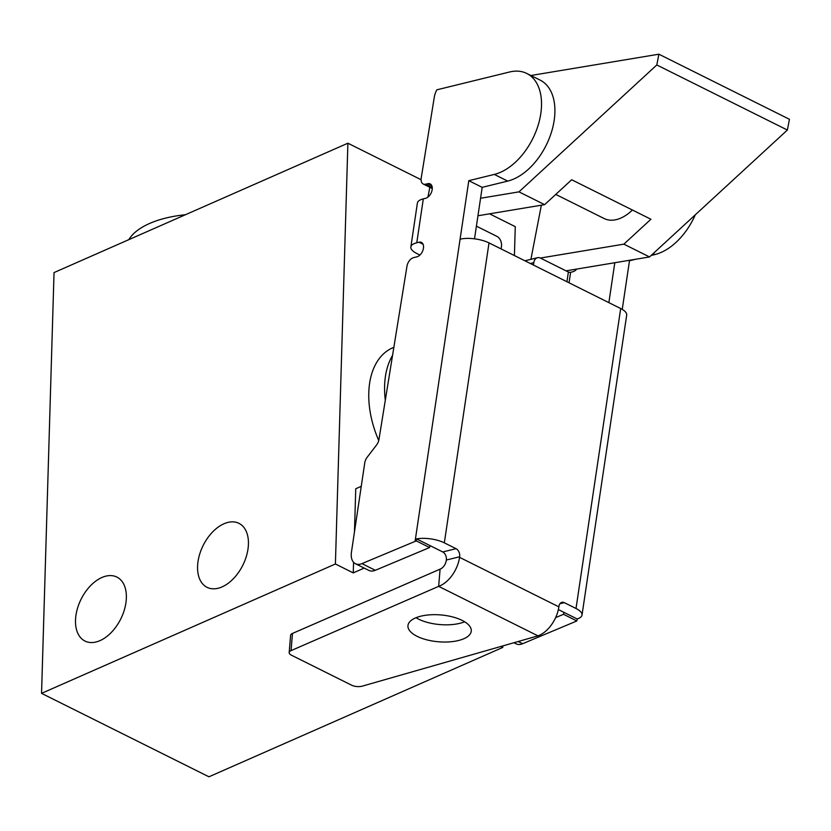 <?xml version="1.0" encoding="UTF-8"?>
<svg xmlns="http://www.w3.org/2000/svg" width="831" height="831" viewBox="0 0 831 831"><rect width="100%" height="100%" fill="white"/><g stroke="black" fill="none" stroke-linecap="round" stroke-linejoin="round"><path stroke-width="1.25" d="M222.064 586.894A35.743 22.157 116.5 0 1 207.054 587.33A35.743 22.157 116.5 0 1 199.16 556.022A35.743 22.157 116.5 0 1 223.934 523.779A35.743 22.157 116.5 0 1 238.944 523.343A35.743 22.157 116.5 0 1 246.838 554.651A35.743 22.157 116.5 0 1 222.064 586.894M100 640.628A35.743 22.157 116.5 0 1 84.991 641.065A35.743 22.157 116.5 0 1 77.096 609.767A35.743 22.157 116.5 0 1 101.87 577.514A35.743 22.157 116.5 0 1 116.891 577.078A35.743 22.157 116.5 0 1 124.775 608.385A35.743 22.157 116.5 0 1 100 640.628M393.863 347.296L392.575 347.867A79.444 49.985 66.2 0 0 368.787 392.762A79.444 49.985 66.2 0 0 378.749 440.513M385.304 400.251A79.444 49.985 -113.8 0 1 384.608 385.792A79.444 49.985 -113.8 0 1 392.564 355.367M185.396 214.751A79.444 37.26 -178.3 0 0 149.611 223.466A79.444 37.26 -178.3 0 0 128.826 239.66M489.542 213.827L515.272 226.655L514.41 255.553M502.828 645.916L502.776 647.432L208.934 776.798L41.55 693.355L335.402 563.989L347.888 143.212L421.088 179.704M502.776 647.432L500.864 646.476M353.57 562.275L353.248 572.891L335.402 563.989M361.256 486.312L355.751 488.742L354.463 531.913M347.888 143.212L54.036 272.578L41.55 693.355M353.248 572.891L364.186 568.082M417.12 636.328A31.775 13.473 4.8 0 1 407.948 625.701A31.775 13.473 4.8 0 1 428.069 614.982A31.775 13.473 4.8 0 1 462.109 620.383A31.775 13.473 4.8 0 1 471.281 631.02A31.775 13.473 4.8 0 1 451.16 641.729A31.775 13.473 4.8 0 1 417.12 636.328M464.643 621.796A31.775 13.473 4.8 0 1 418.564 619.116A31.775 13.473 4.8 0 1 416.03 617.713M563.813 612.302L563.511 614.296L576.859 620.954L577.161 618.96L558.359 609.58M459.647 556.76L459.564 557.352A27.008 16.745 116.5 0 1 438.654 586.354L537.958 635.85L362.295 686.136A7.946 3.366 4.8 0 1 351.606 685.191L291.473 655.212A7.946 3.366 4.8 0 1 289.178 652.553A7.946 3.366 4.8 0 1 291.047 650.621L438.654 586.354L440.098 569.142A7.946 4.924 -63.5 0 0 446.247 560.613L446.33 560.032L459.647 556.76A6.357 4.415 76.2 0 0 456.053 548.689L444.336 542.84L489.012 242.901A20.65 7.531 -171.5 0 0 460.083 239.203L468.798 180.68L482.188 187.349L474.522 238.819M456.053 548.689L442.736 551.95A6.357 4.415 -103.8 0 1 446.33 560.032M442.736 551.95L429.907 545.552L429.606 547.546L375.321 570.295A15.893 9.847 116.5 0 1 368.839 570.398L355.45 563.719A15.893 9.847 116.5 0 1 351.44 552.22L364.757 462.857A7.946 4.924 116.5 0 1 367.146 457.279L376.588 444.949A7.946 4.924 116.5 0 0 378.957 439.506L406.972 266.19A7.946 4.924 116.5 0 1 413.599 257.641L416.819 256.852A7.946 4.924 116.5 0 0 423.031 249.965A7.946 4.924 116.5 0 0 421.452 242.434A7.946 4.924 116.5 0 0 419.001 242.226L423.093 244.262M569.048 282.789L570.617 272.298L572.829 271.758A7.946 4.924 -63.5 0 0 576.745 269.057M563.511 614.296L555.638 617.599M614.805 262.721L608.863 302.64M559.949 603.711L564.301 602.641A6.357 4.415 76.2 0 0 561.912 602.319A6.357 4.415 76.2 0 0 558.962 606.266L558.879 606.859L459.564 557.352M432.245 187.484L425.649 184.202A7.946 4.924 116.5 0 1 423.197 183.994A7.946 4.924 116.5 0 1 421.213 178.114L434.281 97.258A15.893 9.847 116.5 0 1 436.826 89.831L509.569 71.996A55.604 34.466 116.5 0 1 526.75 73.44L540.15 80.119A55.604 34.466 116.5 0 1 551.223 132.898A55.604 34.466 116.5 0 1 507.71 181.096L482.188 187.349M564.301 602.641L576.018 608.479A20.65 7.531 8.5 0 1 582.012 615.065L626.688 315.115A20.65 7.531 -171.5 0 0 620.684 308.53L489.012 242.901M628.735 260.404L629.483 260.778L622.242 309.381M653.166 253.6L655.005 254.515L651.13 255.47M635.777 259.23L629.483 260.778M655.005 254.515A55.604 34.466 -63.5 0 0 695.298 214.814M570.617 272.298A1.589 0.582 8.5 0 1 568.383 272.017L540.493 258.109A7.946 5.516 -103.8 0 0 537.512 257.703L524.912 260.799M513.942 642.727L516.144 643.828A15.893 9.847 -63.5 0 0 522.616 643.713L518.201 641.511M576.859 620.954L522.616 643.713M440.098 569.142L292.491 633.419A7.946 3.366 -175.2 0 0 290.621 635.351L289.178 652.553M468.798 180.68L494.32 174.417L507.71 181.096M526.75 73.44A55.604 34.466 116.5 0 1 537.834 126.229A55.604 34.466 116.5 0 1 494.32 174.417M425.649 184.202L427.716 183.693A7.946 4.924 116.5 0 1 430.167 183.9A7.946 4.924 116.5 0 1 431.756 191.442A7.946 4.924 116.5 0 1 425.534 198.329L423.311 198.869A20.65 7.531 -171.5 0 0 417.391 203.065L410.857 246.952A20.65 7.531 8.5 0 1 416.778 242.766L419.001 242.226M375.321 570.295L361.932 563.615A15.893 9.847 116.5 0 1 355.45 563.719M361.932 563.615L416.258 540.898L429.606 547.546M429.907 545.552L416.56 538.904L416.258 540.898M416.56 538.904A20.65 7.531 8.5 0 1 444.336 542.84M582.012 615.065A20.65 7.531 8.5 0 1 577.161 618.96M533.46 265.058L533.824 262.638A7.946 5.516 -103.8 0 1 537.512 257.703M476.402 226.157L496.969 236.409A7.946 5.516 -103.8 0 1 501.457 246.506L501.103 248.926M537.958 635.85A27.008 16.745 -63.5 0 0 558.879 606.859M419.894 255.044L416.861 253.538A20.65 7.531 8.5 0 1 410.857 246.952M632.412 210.014A39.722 24.618 116.5 0 1 614.774 219.935A39.722 24.618 116.5 0 1 604.189 218.553L555.762 194.412M658.89 54.202L656.812 64.963L787.373 130.041L789.45 119.29L658.89 54.202L530.905 75.507M540.368 258.046L623.863 244.148L650.922 219.249L571.686 179.756L544.637 204.655L477.96 215.759M541.355 205.205L530.905 259.324M429.824 187.297L427.923 197.113M656.812 64.963L518.97 191.868L480.557 198.256M787.373 130.041L649.53 256.945L566.036 270.844M649.53 256.945L623.863 244.148M544.637 204.655L518.97 191.868M566.939 281.74L568.383 272.017M427.716 183.693L431.808 185.739M460.083 239.203L415.074 541.355M620.684 308.53L576.018 608.479M291.047 650.621L292.491 633.419M416.778 242.766L423.311 198.869M530.334 263.5L533.824 262.638M423.197 183.994L432.276 188.523"/></g></svg>
